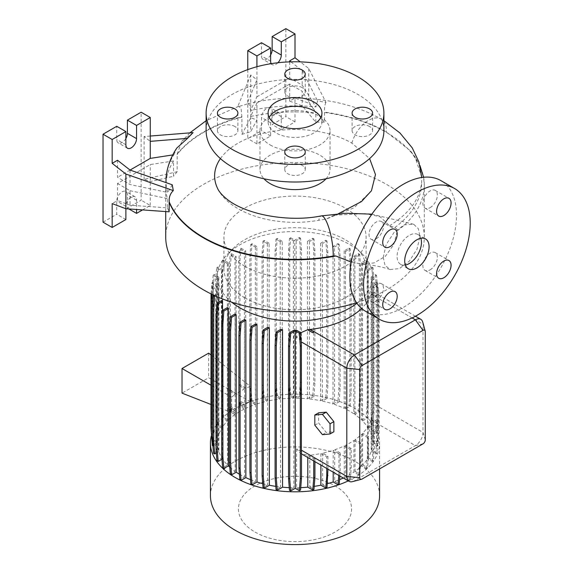 <?xml version="1.0" encoding="UTF-8"?>
<svg xmlns="http://www.w3.org/2000/svg" width="573" height="573" viewBox="0 0 573 573"><rect width="100%" height="100%" fill="white"/><g stroke="black" fill="none" stroke-linecap="round" stroke-linejoin="round"><path stroke-width="0.43" stroke-dasharray="2.87 2.15" d="M383.208 257.463L386.238 244.435L394.124 232.33L404.252 224.845L413.606 224.229L418.269 228.563L419.937 236.255L417.058 249.083L409.38 261.116L399.381 268.63L390.055 269.518L385.035 265.313L383.208 257.463M338.407 213.708L333.966 215.204L364.958 213.629L379.985 216.666L389.554 225.733L394.818 227.56L396.666 228.863L397.354 230.79L393.758 244.578L385.228 256.496L373.911 262.943L362.057 264.124L351.228 262.054M333.966 215.204L326.001 219.187L318.767 220.268A25.319 6.11 79.9 0 1 321.281 215.892M420.818 238.253A17.24 9.956 120 0 0 417.903 234.515A17.24 9.956 120 0 0 409.28 235.374A17.24 9.956 120 0 0 398.02 250.559A17.24 9.956 120 0 0 400.663 264.375A17.24 9.956 120 0 0 405.362 265.034M234.909 126.511A10.235 5.909 0 0 0 223.756 125.229A10.235 5.909 0 0 0 217.439 130.694A10.235 5.909 0 0 0 220.433 134.87A10.235 5.909 0 0 0 231.592 136.152A10.235 5.909 0 0 0 237.91 130.694A10.235 5.909 0 0 0 234.909 126.511M302.243 87.633A10.235 5.909 0 0 0 291.091 86.358A10.235 5.909 0 0 0 284.774 91.816A10.235 5.909 0 0 0 287.768 95.992A10.235 5.909 0 0 0 298.927 97.274A10.235 5.909 0 0 0 305.244 91.816A10.235 5.909 0 0 0 302.243 87.633M369.585 126.511A10.235 5.909 0 0 0 358.426 125.229A10.235 5.909 0 0 0 352.109 130.694A10.235 5.909 0 0 0 355.11 134.87A10.235 5.909 0 0 0 366.262 136.152A10.235 5.909 0 0 0 372.579 130.694A10.235 5.909 0 0 0 369.585 126.511M302.243 165.389A10.235 5.909 0 0 0 291.091 164.107A10.235 5.909 0 0 0 284.774 169.565A10.235 5.909 0 0 0 287.768 173.748A10.235 5.909 0 0 0 298.927 175.023A10.235 5.909 0 0 0 305.244 169.565A10.235 5.909 0 0 0 302.243 165.389M430.122 269.833A10.235 5.909 120 0 0 436.805 260.815A10.235 5.909 120 0 0 435.236 252.614A10.235 5.909 120 0 0 430.122 253.123A10.235 5.909 120 0 0 423.433 262.14A10.235 5.909 120 0 0 425.001 270.341A10.235 5.909 120 0 0 430.122 269.833M430.122 207.634A10.235 5.909 120 0 0 436.805 198.616A10.235 5.909 120 0 0 435.236 190.415A10.235 5.909 120 0 0 430.122 190.916A10.235 5.909 120 0 0 423.433 199.941A10.235 5.909 120 0 0 425.001 208.142A10.235 5.909 120 0 0 430.122 207.634M376.253 238.733A10.235 5.909 120 0 0 382.936 229.716A10.235 5.909 120 0 0 381.367 221.515A10.235 5.909 120 0 0 376.253 222.023A10.235 5.909 120 0 0 369.564 231.041A10.235 5.909 120 0 0 371.132 239.242A10.235 5.909 120 0 0 376.253 238.733M376.253 300.94A10.235 5.909 120 0 0 382.936 291.915A10.235 5.909 120 0 0 381.367 283.714A10.235 5.909 120 0 0 376.253 284.222A10.235 5.909 120 0 0 369.564 293.24A10.235 5.909 120 0 0 371.132 301.441A10.235 5.909 120 0 0 376.253 300.94M356.585 302.766A129.283 74.64 0 0 0 424.292 237.129A129.283 74.64 0 0 0 386.424 184.348A129.283 74.64 0 0 0 245.531 168.168A129.283 74.64 0 0 0 165.726 237.129M421.728 177.1L414.952 156.83L410.626 151.021L386.395 131.976A129.24 74.612 180 0 0 324.476 112.086L324.461 122.128L308.718 103.169L295.009 98.04L289.673 101.12L302.207 105.804L315.809 122.192L324.461 122.128M244.728 297.788A71.109 41.055 0 0 0 322.219 306.691A71.109 41.055 0 0 0 366.118 268.758A71.109 41.055 0 0 0 356.786 248.431A71.109 41.055 0 0 0 345.29 239.729A71.109 41.055 0 0 0 233.225 248.431A71.109 41.055 0 0 0 223.9 268.758A71.109 41.055 0 0 0 244.728 297.788M244.728 266.159A71.109 41.055 0 0 0 322.219 275.061A71.109 41.055 0 0 0 366.118 237.129A71.109 41.055 0 0 0 345.29 208.106A71.109 41.055 0 0 0 267.799 199.203A71.109 41.055 0 0 0 223.9 237.129A71.109 41.055 0 0 0 244.728 266.159M356.936 303.282A77.577 44.787 0 0 0 372.586 276.308A77.577 44.787 0 0 0 362.408 254.133A77.577 44.787 0 0 0 349.859 244.635A77.577 44.787 0 0 0 227.61 254.133A77.577 44.787 0 0 0 217.432 276.308A77.577 44.787 0 0 0 231.75 302.229M379.584 495.76A84.575 48.827 0 0 0 354.809 461.229A84.575 48.827 0 0 0 262.642 450.643A84.575 48.827 0 0 0 210.434 495.76M348.284 480.897A84.575 48.827 0 0 0 379.584 442.979A84.575 48.827 0 0 0 354.809 408.449A84.575 48.827 0 0 0 268.959 396.523A84.575 48.827 0 0 0 211.501 435.229M254.999 532.052A56.584 32.668 0 0 0 335.019 532.052A56.584 32.668 0 0 0 335.019 485.854A56.584 32.668 0 0 0 254.999 485.854A56.584 32.668 0 0 0 254.999 532.052M326.023 178.783A35.017 20.213 0 0 0 330.027 169.393A35.017 20.213 0 0 0 319.77 155.104A35.017 20.213 0 0 0 281.608 150.72A35.017 20.213 0 0 0 259.992 169.393A35.017 20.213 0 0 0 263.995 178.783M217.761 188.789A80.392 46.413 0 0 0 238.16 208.751A80.392 46.413 0 0 0 318.767 220.268M220.426 158.606A80.392 46.413 0 0 1 351.858 143.107L369.614 158.585M371.44 190.773L354.064 207.813L326.001 219.187M270.248 144.983A35.017 20.213 0 0 0 308.41 149.367A35.017 20.213 0 0 0 330.027 130.694A35.017 20.213 0 0 0 319.77 116.398A35.017 20.213 0 0 0 281.608 112.014A35.017 20.213 0 0 0 259.992 130.694A35.017 20.213 0 0 0 270.248 144.983M383.889 130.694A88.887 51.319 0 0 0 357.86 94.402A88.887 51.319 0 0 0 260.994 83.278A88.887 51.319 0 0 0 206.122 130.694M269.174 117.494A26.931 15.55 0 0 0 268.071 121.891A26.931 15.55 0 0 0 275.964 132.893A26.931 15.55 0 0 0 305.316 136.259A26.931 15.55 0 0 0 321.94 121.891A26.931 15.55 0 0 0 320.844 117.494M270.628 54.951A7.542 4.355 -60 0 1 266.825 58.998A7.542 4.355 -60 0 1 263.05 59.37A7.542 4.355 -60 0 1 261.489 55.918L261.489 42.724M277.898 62.743A7.542 4.355 -60 0 1 275.964 64.276A7.542 4.355 -60 0 1 272.189 64.649A7.542 4.355 -60 0 1 271.208 63.653M125.888 138.523A7.542 4.355 -60 0 1 122.078 142.57A7.542 4.355 -60 0 1 118.303 142.942A7.542 4.355 -60 0 1 116.742 139.49L116.742 126.289M365.481 311.239A75.414 43.541 120 0 0 403.184 307.508A75.414 43.541 120 0 0 452.455 241.047A75.414 43.541 120 0 0 440.895 180.617M353.813 413.763L358.476 411.07L359.421 398.056L359.421 265.535L358.476 253.61L353.813 256.303L353.813 413.763A77.577 44.787 0 0 0 349.859 411.307A77.577 44.787 0 0 0 345.469 408.957L350.175 406.243L348.978 405.555L349.924 392.534L349.924 260.013L348.978 248.088L344.165 250.867A77.577 44.787 180 0 1 345.469 251.497L345.469 408.957M239.407 474.208A77.577 44.787 0 0 0 240.151 474.645A77.577 44.787 0 0 0 244.549 476.994L239.843 479.708M244.549 319.533L244.549 476.994M250.494 479.658A77.577 44.787 0 0 0 255.494 481.521L250.859 484.192M255.494 324.053L255.494 481.521M262.742 483.705A77.577 44.787 0 0 0 267.605 484.88L263.043 487.508M267.605 327.412L267.605 484.88M275.792 486.37A77.577 44.787 0 0 0 280.519 486.978L276.043 489.557M280.519 329.511L280.519 486.978M289.25 487.644A77.577 44.787 0 0 0 293.82 487.759L289.465 490.273M293.82 330.299L293.82 487.759M296.621 330.292L296.621 337.554L301.104 340.14M300.574 332.82L296.621 337.554M310.151 329.439L313.983 331.896M371.576 292.71L376.898 295.969L371.576 292.71A77.577 44.787 180 0 1 371.218 293.885L371.096 294.257A77.577 44.787 180 0 1 361.606 308.489M371.576 418.311L371.576 450.17L376.884 453.236L377.829 441.31L377.829 421.921L371.576 418.311C372.364 413.899 372.694 408.9 372.572 403.306L372.572 295.109L372.378 291.356L371.576 292.896M371.576 450.17A77.577 44.787 0 0 0 372.579 443.66L376.934 446.181L378.13 445.486L379.075 433.56L379.075 301.04L378.13 288.026L373.567 285.39L373.567 442.85L377.7 440.465L376.504 439.77L377.449 426.756L377.449 294.236L376.504 282.31L372.565 284.58A77.577 44.787 180 0 1 372.586 285.512A77.577 44.787 180 0 1 372.579 286.199L372.579 443.66M372.565 284.58L372.565 442.048A77.577 44.787 0 0 0 371.526 435.602L376.533 432.715L375.336 432.021L376.275 419.006L376.275 286.486L375.336 274.56L371.161 276.974A77.577 44.787 180 0 1 371.526 278.141L371.526 435.602M371.161 276.974L371.161 434.434A77.577 44.787 0 0 0 368.138 428.031L373.052 425.195L371.856 424.507L372.801 411.493L372.801 278.972L371.856 267.047L367.501 269.561A77.577 44.787 180 0 1 368.138 270.571L368.138 428.031M367.501 269.561L367.501 427.021A77.577 44.787 0 0 0 362.537 420.933L367.379 418.14L366.183 417.452L367.128 404.438L367.128 271.917L366.183 259.992L361.663 262.599A77.577 44.787 180 0 1 362.537 263.473L362.537 420.933M361.663 262.599L361.663 420.059A77.577 44.787 0 0 0 354.902 414.515L359.672 411.758L358.476 411.07M353.813 256.303A77.577 44.787 180 0 1 354.902 257.048L354.902 414.515M367.587 427.129L367.587 458.801L372.142 461.43L373.338 460.742L374.284 448.817L374.284 429.614L373.087 430.309L367.587 427.129A77.577 44.787 0 0 1 362.637 433.245L362.637 464.918A77.577 44.787 0 0 0 367.587 458.801M344.165 250.867L344.165 408.327A77.577 44.787 0 0 0 334.525 404.438L339.159 401.759L337.963 401.071L338.908 388.05L338.908 255.529L337.963 243.604L333.006 246.469A77.577 44.787 180 0 1 334.525 246.97L334.525 404.438M333.006 246.469L333.006 403.929A77.577 44.787 0 0 0 322.413 401.079L326.968 398.443L325.772 397.755L326.717 384.734L326.717 252.213L325.772 240.288L320.658 243.246A77.577 44.787 180 0 1 322.413 243.611L322.413 401.079M320.658 243.246L320.658 400.706A77.577 44.787 0 0 0 309.499 398.98L313.968 396.394L312.772 395.707L313.718 382.685L313.718 250.165L312.772 238.239L307.465 241.305A77.577 44.787 180 0 1 309.499 241.512L309.499 398.98M307.465 241.305L307.465 398.772A77.577 44.787 0 0 0 296.198 398.192L300.553 395.678L299.357 394.983L300.302 381.969L300.302 249.448L299.357 237.523L294.794 240.159L294.794 397.619L290.654 395.234L289.458 395.929L288.513 382.907L288.513 250.387L289.458 238.461L293.397 240.739A77.577 44.787 180 0 1 296.198 240.732L296.198 398.192M293.397 240.739L293.397 398.199A77.577 44.787 0 0 0 282.238 398.801L277.232 395.907L276.036 396.602L275.09 383.588L275.09 251.067L276.036 239.142L280.211 241.548A77.577 44.787 180 0 1 282.238 241.34L282.238 398.801M280.211 241.548L280.211 399.009A77.577 44.787 0 0 0 269.131 400.756L264.217 397.92L263.021 398.607L262.076 385.593L262.076 253.073L263.021 241.147L267.376 243.661A77.577 44.787 180 0 1 269.131 243.289L269.131 400.756M267.376 243.661L267.376 401.121A77.577 44.787 0 0 0 256.833 403.986L251.991 401.193L250.795 401.888L249.849 388.866L249.849 256.346L250.795 244.42L255.314 247.035A77.577 44.787 180 0 1 256.833 246.526L256.833 403.986M255.314 247.035L255.314 404.495A77.577 44.787 0 0 0 245.71 408.399L240.939 405.641L239.743 406.336L239.435 402.117L240.631 401.429L245.71 403.843L245.71 408.399M245.71 388.315L239.994 384.44L239.994 260.106L240.939 248.181L239.743 248.868L244.406 251.561A77.577 44.787 180 0 1 245.71 250.931L245.71 388.315L250.301 386.352L250.301 401.766L245.71 403.843M244.406 251.561L244.406 388.938L238.798 385.128L238.798 260.794L239.743 248.868M236.09 393.751L230.439 389.919L230.439 265.593L231.385 253.667L230.188 254.355L234.994 257.134A77.577 44.787 180 0 1 236.09 256.382L236.09 393.751L244.406 388.938M234.994 257.134L234.994 394.518L229.243 390.614L229.243 266.28L230.188 254.355M234.994 410.039L234.994 414.594L230.188 411.815L229.88 407.604L234.994 410.039L231.614 412.56L231.614 397.139L234.994 394.518M234.994 414.594A77.577 44.787 0 0 0 228.255 420.159L223.62 417.488L222.424 418.175L221.479 405.161L221.479 272.641L222.424 260.715L227.374 263.573A77.577 44.787 180 0 1 228.255 262.699L228.255 420.159M227.374 263.573L227.374 421.033A77.577 44.787 0 0 0 222.431 427.157L217.876 424.521L216.68 425.216L215.734 412.195L215.734 279.674L216.68 267.749L221.794 270.707A77.577 44.787 180 0 1 222.431 269.69L222.431 427.157M221.794 270.707L221.794 428.167A77.577 44.787 0 0 0 218.8 434.606L214.323 432.028L213.127 432.715L212.189 419.701L212.189 287.18L213.127 275.255L218.442 278.32A77.577 44.787 180 0 1 218.8 277.146L218.8 434.606M218.442 278.32L218.442 435.781A77.577 44.787 0 0 0 217.439 442.292L213.084 439.778L211.888 440.465M213.07 294.866L213.514 288.72L217.446 286.443A77.577 44.787 180 0 1 217.432 285.512A77.577 44.787 180 0 1 217.439 284.831L217.439 442.292M217.446 286.443L217.446 443.91A77.577 44.787 0 0 0 218.492 450.349L213.485 453.236M215.505 295.99L218.857 294.056A77.577 44.787 180 0 1 218.492 292.889L218.492 450.349M218.857 294.056L218.857 297.451M218.857 302.2L218.857 451.517A77.577 44.787 0 0 0 221.88 457.92L216.966 460.756M221.88 300.453L221.88 457.92M222.517 311.991L222.517 458.93A77.577 44.787 0 0 0 227.474 465.018L222.639 467.812M227.474 307.558L227.474 465.018M229.794 467.231A77.577 44.787 0 0 0 235.109 471.443L230.346 474.193M235.109 313.975L235.109 471.443M314.928 461.637L314.928 458.228L310.151 455.234A77.577 44.787 0 0 0 320.887 453.53L320.887 465.083M309.807 455.27L309.807 486.943A77.577 44.787 0 0 0 314.219 486.37M361.764 434.126L361.764 465.792L366.398 468.47L367.594 467.776L368.539 455.85L368.539 436.655L367.343 437.342L361.764 434.126A77.577 44.787 0 0 1 355.024 439.692L355.024 471.357A77.577 44.787 0 0 0 361.764 465.792M301.498 451.646L296.621 448.824L300.66 453.401L307.78 455.334L307.78 457.512M296.621 448.824L296.621 487.752A77.577 44.787 0 0 0 300.746 487.644M327.942 469.151L327.942 456.223L322.635 453.157A77.577 44.787 0 0 0 333.185 450.299L333.185 472.181M322.635 453.157L322.635 484.83A77.577 44.787 0 0 0 327.283 483.705M344.309 445.887L344.309 477.56L349.079 480.31L350.275 479.622L351.22 467.697L351.22 448.494L350.024 449.189L344.309 445.887A77.577 44.787 0 0 1 334.696 449.791L334.696 481.456A77.577 44.787 0 0 0 339.567 479.637M343.306 478.025A77.577 44.787 0 0 0 344.309 477.56M239.435 402.117L244.406 404.488L236.09 409.301L236.09 413.842L231.385 411.128L230.188 411.815M244.406 404.488L244.406 409.029A77.577 44.787 0 0 0 236.09 413.842M351.22 448.494L345.605 445.257A77.577 44.787 0 0 0 353.928 440.444L353.928 472.109L358.634 474.824L359.83 474.136L360.775 462.21L360.775 443.008L359.579 443.703L353.928 440.444M345.605 445.257L345.605 476.922A77.577 44.787 0 0 0 353.928 472.109M374.284 429.614L368.224 426.119A77.577 44.787 0 0 0 371.096 420.045L371.218 451.345L375.687 453.923L376.884 453.236M368.224 426.119L368.224 457.784A77.577 44.787 0 0 0 371.218 451.345M318.624 412.825L318.624 422.981L326.245 432.457L333.858 431.777M375.687 296.477L371.218 293.885L375.687 296.477L376.898 295.969M422.724 322.055A10.772 6.217 -60 0 1 422.996 324.218L422.996 432.422A10.772 6.217 -60 0 1 415.375 445.615L354.429 480.804A10.772 6.217 -60 0 1 352.416 481.649M314.928 458.228A10.772 6.217 -60 0 1 313.732 458.772L307.78 455.334M377.829 421.921A10.772 6.217 -60 0 1 376.633 422.788L371.218 419.665M327.942 456.223L326.746 456.91L320.887 453.53M338.765 475.404L338.965 472.832L340.161 472.145L340.161 452.942L338.965 453.637L333.185 450.299M340.161 452.942L334.696 449.791M360.775 443.008L355.024 439.692M368.539 436.655L362.637 433.245M229.88 407.604L231.077 406.916L236.09 409.301M210.943 404.466L231.614 412.56M250.301 401.766L208.694 377.75L182.028 393.142M210.943 354.916L250.301 386.352M231.614 397.139L210.943 385.206M230.439 389.919L229.243 390.614M239.994 384.44L238.798 385.128M193.065 132.614L181.827 141.295L177.186 154.065L177.129 171.742L144.102 179.306L150.262 181.612L173.562 176.269L173.562 160.956L150.262 164.558L117.508 183.475L117.508 200.521L112.172 203.601M177.129 171.742L173.562 176.269M173.562 160.956A129.283 74.64 0 0 0 165.726 186.547A129.283 74.64 0 0 0 167.409 198.559L167.409 207.87L130.035 205.206L117.508 200.521M167.409 207.87L169.121 211.809M117.508 183.475L130.035 190.709L130.035 205.206M117.508 160.261L117.508 177.315L130.035 184.549L167.71 192.464A129.004 74.476 0 0 1 166.063 182.622M130.035 170.045L130.035 184.549M103.033 222.181L116.742 214.259L116.742 201.066A7.542 4.355 -60 0 1 120.036 193.473A7.542 4.355 -60 0 1 125.845 191.454A7.542 4.355 -60 0 1 127.407 194.906L127.407 208.099L141.123 200.185L141.123 112.215M142.555 209.919L150.262 205.463L141.123 200.185M128.853 208.937L127.407 208.099M125.888 208.73L125.888 206.344A7.542 4.355 -60 0 1 129.176 198.752A7.542 4.355 -60 0 1 134.992 196.732A7.542 4.355 -60 0 1 136.553 200.185L136.553 209.489M125.888 219.538L116.742 214.259M150.262 136.045L144.102 136.539L150.262 141.352M144.102 136.539L144.102 179.306M150.262 205.463L150.262 164.558M130.071 170.059L117.508 177.315M130.035 190.709L167.409 198.559M172.767 154.918L173.898 154.746A129.004 74.476 0 0 0 166.743 172.459M173.898 154.746L176.785 148.056M172.237 184.778L167.71 192.464M241.913 134.34L250.673 131.747L256.919 120.036L250.759 117.73L241.913 134.34L241.913 117.128L241.083 108.311L238.655 106.306L237.637 106.879L246.927 104.078L256.919 79.776L256.919 96.823L250.587 110.467A129.004 74.476 180 0 1 315.916 106.9L317.571 100.869L325.98 102.445L308.718 68.488L300.245 61.87M289.673 61.877L289.673 77.914L302.207 85.148L315.916 106.9M290.926 61.834L302.207 70.644L302.207 85.148M289.673 101.12L289.673 84.066L302.207 91.3L302.207 105.804M247.772 69.627L247.772 138.609L261.489 130.694L261.489 117.494A7.542 4.355 -60 0 1 264.783 109.909A7.542 4.355 -60 0 1 270.592 107.889A7.542 4.355 -60 0 1 272.154 111.341L272.154 124.534L285.87 116.62L285.87 28.65M289.673 84.066L256.919 102.982L256.919 143.887L270.628 135.973L270.628 122.772A7.542 4.355 -60 0 1 273.923 115.187A7.542 4.355 -60 0 1 279.731 113.168A7.542 4.355 -60 0 1 281.293 116.62L281.293 129.813L295.009 121.899L295.009 98.04M295.009 121.899L285.87 116.62M308.718 68.488L308.718 103.169M281.293 129.813L272.154 124.534M270.628 135.973L261.489 130.694M256.919 143.887L247.772 138.609M256.919 102.982L250.673 116.434A129.283 74.64 180 0 1 315.809 112.881L302.207 91.3M289.673 77.914L256.919 96.823M256.919 66.733L256.919 79.776L250.759 74.963L250.759 117.73M250.759 74.963L237.637 106.879M250.673 116.434L250.673 131.747M250.587 110.467C250.086 105.017 248.868 102.882 246.927 104.078L247.493 103.842C274.531 97.26 302.028 96.371 329.984 101.17C349.093 104.558 366.161 110.532 381.181 119.098A25.319 14.619 -60 0 1 386.424 130.694A25.319 14.619 -60 0 1 386.395 131.976M315.809 122.192L315.809 112.881M302.207 70.644L317.571 100.869M325.98 102.445C324.877 104.257 324.375 107.473 324.476 112.086M389.554 225.733C409.179 213.564 419.866 199.175 421.621 182.565L421.742 177.487M368.224 457.784L373.338 460.742M362.637 464.918L367.594 467.776M355.024 471.357L359.83 474.136M345.605 476.922L350.275 479.622M334.696 481.456L339.216 484.07M322.635 484.83L326.997 487.344M309.807 486.943L313.983 489.349M296.621 487.752L300.553 490.03M222.517 458.93L221.959 459.252M218.857 451.517L216.343 452.971M217.446 443.91L213.514 446.181L212.569 434.255L212.569 308.439M212.898 445.823L213.514 446.181M211.924 440.487L216.451 443.101L212.318 445.486M218.442 435.781L213.127 432.715M221.794 428.167L216.68 425.216M227.374 421.033L222.424 418.175M244.406 409.029L239.743 406.336M255.314 404.495L250.795 401.888M267.376 401.121L263.021 398.607M280.211 399.009L276.036 396.602M293.397 398.199L289.458 395.929M294.794 397.619L299.357 394.983M307.465 398.772L312.772 395.707M320.658 400.706L325.772 397.755M333.006 403.929L337.963 401.071M344.165 408.327L348.978 405.555M361.663 420.059L366.183 417.452M367.501 427.021L371.856 424.507M371.161 434.434L375.336 432.021M372.565 442.048L376.504 439.77M373.567 442.85L378.13 445.486M177.186 154.065A129.24 74.612 180 0 1 241.892 116.713M322.434 434.656L326.245 432.457M314.813 425.18L318.624 422.981M208.694 353.118L208.694 377.75M231.385 253.667L236.09 256.382M230.439 265.593L229.243 266.28M240.939 248.181L245.71 250.931M239.994 260.106L238.798 260.794M231.385 411.128L231.077 406.916M240.939 405.641L240.631 401.429M338.965 472.832L338.965 453.637M339.853 476.034L340.161 472.145M358.634 474.824L359.579 462.898L359.579 443.703M359.579 462.898L360.775 462.21M349.079 480.31L350.024 468.385L350.024 449.189M350.024 468.385L351.22 467.697M366.398 468.47L367.343 456.545L367.343 437.342M367.343 456.545L368.539 455.85M326.746 468.463L326.746 456.91M372.142 461.43L373.087 449.504L373.087 430.309M373.087 449.504L374.284 448.817M375.687 453.923L376.633 441.998L376.633 422.788M376.633 441.998L377.829 441.31M313.732 460.943L313.732 458.772M375.687 296.463L376.884 295.768M376.934 446.181L377.879 434.255L377.879 301.735L376.934 288.713L372.579 286.199M377.7 440.465L378.646 427.451L377.449 426.756M378.646 427.451L378.646 294.93L377.449 294.236M378.646 294.93L377.7 283.005L376.504 282.31M376.934 288.713L378.13 288.026M377.7 283.005L373.567 285.39M377.879 434.255L379.075 433.56M377.879 301.735L379.075 301.04M213.084 439.778L212.139 426.756L212.139 294.236L213.084 282.31L217.439 284.831M216.451 443.101L216.451 285.641L211.888 283.005L211.022 293.877M211.523 435.451L211.373 433.389M212.139 426.756L210.943 427.451M212.139 294.236L210.943 294.93M213.084 282.31L211.888 283.005M211.86 294.293L212.318 288.026L216.451 285.641M212.318 288.026L213.514 288.72M223.62 417.488L222.675 404.466L222.675 271.946L223.62 260.02L228.255 262.699M222.675 404.466L221.479 405.161M222.675 271.946L221.479 272.641M223.62 260.02L222.424 260.715M264.217 397.92L263.272 384.898L263.272 252.378L264.217 240.452L269.131 243.289M263.272 384.898L262.076 385.593M263.272 252.378L262.076 253.073M264.217 240.452L263.021 241.147M313.968 396.394L314.914 383.38L314.914 250.859L313.968 238.934L309.499 241.512M314.914 383.38L313.718 382.685M314.914 250.859L313.718 250.165M313.968 238.934L312.772 238.239M359.672 411.758L360.618 398.744L360.618 266.223L359.672 254.297L354.902 257.048M360.618 398.744L359.421 398.056M360.618 266.223L359.421 265.535M359.672 254.297L358.476 253.61M300.553 395.678L301.498 382.664L301.498 250.143L300.553 238.218L296.198 240.732M290.654 395.234L289.709 382.22L288.513 382.907M289.709 382.22L289.709 249.699L288.513 250.387M289.709 249.699L290.654 237.774L289.458 238.461M300.553 238.218L299.357 237.523M290.654 237.774L294.794 240.159M301.498 382.664L300.302 381.969M301.498 250.143L300.302 249.448M339.159 401.759L340.104 388.745L340.104 256.224L339.159 244.299L334.525 246.97M340.104 388.745L338.908 388.05M340.104 256.224L338.908 255.529M339.159 244.299L337.963 243.604M373.052 425.195L373.997 412.18L373.997 279.66L373.052 267.734L368.138 270.571M373.997 412.18L372.801 411.493M373.997 279.66L372.801 278.972M373.052 267.734L371.856 267.047M214.173 295.382L218.492 292.889M277.232 395.907L276.286 382.893L276.286 250.372L277.232 238.447L282.238 241.34M276.286 382.893L275.09 383.588M276.286 250.372L275.09 251.067M277.232 238.447L276.036 239.142M326.968 398.443L327.914 385.428L327.914 252.908L326.968 240.982L322.413 243.611M327.914 385.428L326.717 384.734M327.914 252.908L326.717 252.213M326.968 240.982L325.772 240.288M367.379 418.14L368.324 405.125L368.324 272.605L367.379 260.679L362.537 263.473M368.324 405.125L367.128 404.438M368.324 272.605L367.128 271.917M367.379 260.679L366.183 259.992M214.323 432.028L213.385 419.013L213.385 286.493L214.323 274.567L218.8 277.146M213.385 419.013L212.189 419.701M213.385 286.493L212.189 287.18M214.323 274.567L213.127 275.255M217.876 424.521L216.931 411.507L216.931 278.987L217.876 267.061L222.431 269.69M216.931 411.507L215.734 412.195M216.931 278.987L215.734 279.674M217.876 267.061L216.68 267.749M251.991 401.193L251.046 388.179L251.046 255.658L251.991 243.733L256.833 246.526M251.046 388.179L249.849 388.866M251.046 255.658L249.849 256.346M251.991 243.733L250.795 244.42M376.533 432.715L377.471 419.701L377.471 287.18L376.533 275.255L371.526 278.141M377.471 419.701L376.275 419.006M377.471 287.18L376.275 286.486M376.533 275.255L375.336 274.56M350.175 406.243L351.113 393.228L351.113 260.708L350.175 248.782L345.469 251.497M351.113 393.228L349.924 392.534M351.113 260.708L349.924 260.013M350.175 248.782L348.978 248.088M397.354 230.79A129.283 74.64 0 0 0 424.292 185.186A129.283 74.64 0 0 0 386.424 132.406A129.283 74.64 0 0 0 324.461 112.501M270.628 61.196L261.489 55.918M125.888 144.768L116.742 139.49M412.116 317.936L371.096 294.257M425.281 331.695L422.996 324.218L372.572 295.109M362.05 479.042L354.429 480.804L310.151 455.234M425.281 439.899L422.996 432.422L372.572 403.306M422.996 443.853L415.375 445.615L371.096 420.045M136.553 200.185L127.407 194.906M125.888 206.344L116.742 201.066M281.293 116.62L272.154 111.341M270.628 122.772L261.489 117.494M394.818 227.56A126.612 73.1 0 0 0 421.621 182.565M351.858 143.107A25.319 14.619 -60 0 1 352.56 140.901A25.319 14.619 -60 0 1 354.751 135.772A25.319 14.619 -60 0 1 357.23 131.511A25.319 14.619 -60 0 1 360.131 127.614A25.319 14.619 -60 0 1 363.225 124.341A25.319 14.619 -60 0 1 381.181 119.098L383.889 120.717M241.913 117.128A129.283 74.64 0 0 0 177.129 154.531M413.606 224.229L371.863 214.173M417.903 234.515L425.517 238.92M217.439 130.694L217.439 113.096M284.774 91.816L284.774 74.218M352.109 130.694L352.109 113.096M284.774 169.565L284.774 151.974M435.236 252.614L448.953 260.529M435.236 190.415L448.953 198.33M381.367 221.515L395.084 229.429M381.367 283.714L395.084 291.636M424.292 237.129L424.292 185.186L423.597 177.258M366.118 268.758L366.118 237.129M356.786 248.431L362.408 254.133M379.584 468.915L379.584 442.979M330.027 169.393L330.027 130.694M268.071 121.891L268.071 113.096M272.189 64.649L263.05 59.37M127.45 148.221L118.303 142.942M372.586 285.512L372.586 276.308M217.432 285.512L217.432 276.308M415.461 316.232L372.378 291.356M301.498 453.888L300.66 453.401M134.992 196.732L125.845 191.454M279.731 113.168L270.592 107.889M321.94 121.891L321.94 113.096M259.992 169.393L259.992 130.694M233.225 248.431L227.61 254.133M223.9 268.758L223.9 237.129M410.626 151.021L419.93 165.49M165.726 211.566L165.726 186.547M238.655 106.306L206.122 120.71M189.871 132.872L181.827 141.295M390.055 269.518C381.554 266.689 372.221 264.891 362.057 264.124M371.132 301.441L384.848 309.363M371.132 239.242L384.848 247.156M425.001 208.142L438.717 216.057M425.001 270.341L438.717 278.256M305.244 169.565L305.244 151.974M372.579 130.694L372.579 113.096M305.244 91.816L305.244 74.218M237.91 130.694L237.91 113.096M400.663 264.375L408.284 268.773"/><path stroke-width="0.86" d="M416.9 267.92A17.24 9.956 120 0 0 428.16 252.729A17.24 9.956 120 0 0 425.517 238.92A17.24 9.956 120 0 0 416.9 239.772A17.24 9.956 120 0 0 405.641 254.964A17.24 9.956 120 0 0 408.284 268.773A17.24 9.956 120 0 0 416.9 267.92M405.362 265.034A17.24 9.956 120 0 0 409.28 263.523A17.24 9.956 120 0 0 420.818 238.253M234.909 108.92A10.235 5.909 0 0 0 223.756 107.638A10.235 5.909 0 0 0 217.439 113.096A10.235 5.909 0 0 0 220.433 117.279A10.235 5.909 0 0 0 231.592 118.554A10.235 5.909 0 0 0 237.91 113.096A10.235 5.909 0 0 0 234.909 108.92M302.243 70.042A10.235 5.909 0 0 0 291.091 68.76A10.235 5.909 0 0 0 284.774 74.218A10.235 5.909 0 0 0 287.768 78.401A10.235 5.909 0 0 0 298.927 79.683A10.235 5.909 0 0 0 305.244 74.218A10.235 5.909 0 0 0 302.243 70.042M369.585 108.92A10.235 5.909 0 0 0 358.426 107.638A10.235 5.909 0 0 0 352.109 113.096A10.235 5.909 0 0 0 355.11 117.279A10.235 5.909 0 0 0 366.262 118.554A10.235 5.909 0 0 0 372.579 113.096A10.235 5.909 0 0 0 369.585 108.92M302.243 147.798A10.235 5.909 0 0 0 291.091 146.516A10.235 5.909 0 0 0 284.774 151.974A10.235 5.909 0 0 0 287.768 156.15A10.235 5.909 0 0 0 298.927 157.432A10.235 5.909 0 0 0 305.244 151.974A10.235 5.909 0 0 0 302.243 147.798M443.831 277.755A10.235 5.909 120 0 0 450.521 268.73A10.235 5.909 120 0 0 448.953 260.529A10.235 5.909 120 0 0 443.831 261.037A10.235 5.909 120 0 0 437.149 270.055A10.235 5.909 120 0 0 438.717 278.256A10.235 5.909 120 0 0 443.831 277.755M443.831 215.548A10.235 5.909 120 0 0 450.521 206.531A10.235 5.909 120 0 0 448.953 198.33A10.235 5.909 120 0 0 443.831 198.838A10.235 5.909 120 0 0 437.149 207.856A10.235 5.909 120 0 0 438.717 216.057A10.235 5.909 120 0 0 443.831 215.548M389.962 246.648A10.235 5.909 120 0 0 396.652 237.63A10.235 5.909 120 0 0 395.084 229.429A10.235 5.909 120 0 0 389.962 229.938A10.235 5.909 120 0 0 383.28 238.955A10.235 5.909 120 0 0 384.848 247.156A10.235 5.909 120 0 0 389.962 246.648M389.962 308.854A10.235 5.909 120 0 0 396.652 299.837A10.235 5.909 120 0 0 395.084 291.636A10.235 5.909 120 0 0 389.962 292.137A10.235 5.909 120 0 0 383.28 301.162A10.235 5.909 120 0 0 384.848 309.363A10.235 5.909 120 0 0 389.962 308.854M351.228 262.054L335.835 256.002L333.207 256.016A129.24 74.612 180 0 1 203.623 237.494A129.24 74.612 180 0 1 169.178 201.746C168.892 197.262 170.26 193.545 173.297 190.594L125.888 174.049L125.888 208.73L169.121 211.809L169.178 201.746M165.726 211.566L165.726 237.129A129.283 74.64 0 0 0 203.587 289.909A129.283 74.64 0 0 0 356.585 302.766M231.75 302.229A77.577 44.787 0 0 0 240.151 307.973A77.577 44.787 0 0 0 356.936 303.282M211.501 435.229A84.575 48.827 0 0 0 210.434 442.979L210.434 495.76A84.575 48.827 0 0 0 235.202 530.283A84.575 48.827 0 0 0 327.376 540.869A84.575 48.827 0 0 0 379.584 495.76L379.584 468.915M210.434 442.979A84.575 48.827 0 0 0 235.202 477.502A84.575 48.827 0 0 0 348.284 480.897M263.995 178.783A35.017 20.213 0 0 0 270.248 183.689A35.017 20.213 0 0 0 326.023 178.783M369.614 158.585L375.48 174.579L371.44 190.773L361.477 201.56L338.407 213.708M206.122 113.096L206.122 130.694A88.887 51.319 0 0 0 232.158 166.979A88.887 51.319 0 0 0 329.024 178.103A88.887 51.319 0 0 0 383.889 130.694L383.889 113.096A88.887 51.319 0 0 0 357.86 76.811A88.887 51.319 0 0 0 260.994 65.687A88.887 51.319 0 0 0 206.122 113.096A88.887 51.319 0 0 0 232.158 149.381A88.887 51.319 0 0 0 329.024 160.504A88.887 51.319 0 0 0 383.889 113.096M314.054 102.101A26.931 15.55 0 0 0 284.702 98.728A26.931 15.55 0 0 0 268.071 113.096A26.931 15.55 0 0 0 275.964 124.09A26.931 15.55 0 0 0 305.316 127.464A26.931 15.55 0 0 0 321.94 113.096A26.931 15.55 0 0 0 314.054 102.101M320.844 117.494A26.931 15.55 0 0 0 314.054 110.897A26.931 15.55 0 0 0 269.174 117.494M271.208 63.653A7.542 4.355 -60 0 1 270.628 61.196L270.628 48.003L256.919 55.918L247.772 50.639L247.772 69.627M172.767 154.918L150.262 158.399L150.262 117.494L136.553 125.415L136.553 138.609A7.542 4.355 -60 0 1 131.217 147.848A7.542 4.355 -60 0 1 127.45 148.221A7.542 4.355 -60 0 1 125.888 144.768L125.888 131.568L112.172 139.49L112.172 163.341L125.888 174.049M454.604 188.531L440.895 180.617A75.414 43.541 120 0 0 403.184 184.348A75.414 43.541 120 0 0 353.921 250.809A75.414 43.541 120 0 0 365.481 311.239L379.19 319.154A75.414 43.541 120 0 0 416.9 315.422A75.414 43.541 120 0 0 466.164 248.961A75.414 43.541 120 0 0 454.604 188.531A75.414 43.541 120 0 0 416.9 192.27A75.414 43.541 120 0 0 367.63 258.724A75.414 43.541 120 0 0 379.19 319.154M245.846 320.164A77.577 44.787 180 0 1 244.549 319.533L239.843 322.248L241.04 322.936L245.846 320.164L245.846 477.624A77.577 44.787 0 0 0 250.494 479.658M257.005 324.562A77.577 44.787 180 0 1 255.494 324.053L250.859 326.732L252.056 327.419L257.005 324.562L257.005 482.022A77.577 44.787 0 0 0 262.742 483.705M269.36 327.785A77.577 44.787 180 0 1 267.605 327.412L263.043 330.048L264.239 330.736L269.36 327.785L269.36 485.245A77.577 44.787 0 0 0 275.792 486.37M282.546 329.719A77.577 44.787 180 0 1 280.519 329.511L276.043 332.096L277.239 332.784L282.546 329.719L282.546 487.186A77.577 44.787 0 0 0 289.25 487.644M296.621 330.292A77.577 44.787 180 0 1 293.82 330.299L289.465 332.813L290.661 333.507L295.224 330.865L295.224 488.332L299.357 490.717L300.553 490.03L301.498 478.104L301.498 451.646A10.772 6.217 -60 0 1 301.384 450.177L301.384 345.648L300.553 332.562L296.621 330.292M361.606 308.489A77.577 44.787 180 0 1 310.151 329.439L309.807 329.482A77.577 44.787 180 0 1 307.78 329.69L300.574 332.82M218.857 297.451L218.857 302.2M222.517 301.462A77.577 44.787 180 0 1 221.88 300.453L216.966 303.296L218.163 303.984L222.517 301.462L222.517 311.991M228.355 308.432A77.577 44.787 180 0 1 227.474 307.558L222.639 310.351L223.835 311.039L228.355 308.432L228.355 465.892A77.577 44.787 0 0 0 229.794 467.231M236.205 314.727A77.577 44.787 180 0 1 235.109 313.975L230.346 316.733L231.542 317.421L236.205 314.727L236.205 472.188A77.577 44.787 0 0 0 239.407 474.208M320.887 465.083L320.887 485.195L325.801 488.038L326.997 487.344L327.942 469.151M314.219 486.37A77.577 44.787 0 0 0 320.887 485.195M307.78 457.512L307.78 487.15L312.786 490.044L313.983 489.349L314.928 477.424L314.928 461.637M300.746 487.644A77.577 44.787 0 0 0 307.78 487.15M327.283 483.705A77.577 44.787 0 0 0 333.185 481.965L338.02 484.758L339.216 484.07L339.853 476.034M333.185 472.181L333.185 481.965M339.567 479.637A77.577 44.787 0 0 0 343.306 478.025M326.245 412.145L318.624 412.825L314.813 415.024L314.813 425.18L322.434 434.656L330.055 433.976L333.858 431.777L333.858 421.621L326.245 412.145L322.434 414.343L314.813 415.024M361.448 479.293L352.416 481.649A10.772 6.217 -60 0 1 349.043 481.334A10.772 6.217 -60 0 1 346.815 476.399L346.815 368.203A10.772 6.217 -60 0 1 354.429 355.009L415.375 319.82A10.772 6.217 -60 0 1 420.761 319.29A10.772 6.217 -60 0 1 422.724 322.055L425.195 331.051A3.23 1.862 120 0 0 422.996 330.377L362.05 365.567A3.23 1.862 120 0 0 359.765 369.521L359.765 477.724A3.23 1.862 120 0 0 361.448 479.293A3.23 1.862 120 0 0 362.05 479.042L422.996 443.853A3.23 1.862 120 0 0 425.281 439.899L425.281 331.695A3.23 1.862 120 0 0 425.195 331.051M307.78 329.84L312.794 332.734L313.983 331.889L309.807 329.482M210.943 354.916L208.694 353.118L182.028 368.511L182.028 393.142L210.943 404.466M210.943 385.206L182.028 368.511M112.172 227.452L112.172 203.601L125.888 208.73L125.888 219.538L112.172 227.452L103.033 222.181L103.033 134.211L116.742 126.289L125.888 131.568M173.297 190.594L172.237 184.778L130.035 170.045L117.508 160.261L112.172 163.341M150.262 117.494L141.123 112.215L127.407 120.137L127.407 133.33A7.542 4.355 -60 0 1 125.888 138.523M136.553 209.489L136.553 213.378L142.555 209.919M136.553 213.378L128.853 208.937M112.172 139.49L103.033 134.211M136.553 125.415L127.407 120.137M150.262 158.399L130.071 170.059M150.262 141.352L187.543 138.358L176.785 148.056C171.764 155.598 168.412 163.728 166.743 172.459A129.004 74.476 0 0 0 166.063 182.622M187.543 138.358L193.065 132.614L150.262 136.045M290.926 61.834L289.673 60.86L289.673 61.877M300.245 61.87L295.009 57.78L295.009 33.929L285.87 28.65L272.154 36.565L272.154 49.765A7.542 4.355 -60 0 1 270.628 54.951M270.628 48.003L261.489 42.724L247.772 50.639M295.009 33.929L281.293 41.843L281.293 55.037A7.542 4.355 -60 0 1 277.898 62.743M281.293 41.843L272.154 36.565M256.919 55.918L256.919 66.733M289.673 60.86L295.009 57.78M220.426 158.606A80.392 46.413 0 0 0 217.761 188.789C219.015 191.618 221.909 194.942 226.457 198.774C245.086 214.567 289.007 222.632 321.281 215.892A25.319 6.11 79.9 0 1 329.103 228.641A25.319 6.11 79.9 0 1 333.221 254.777A25.319 6.11 79.9 0 1 333.207 256.016M295.224 488.332L290.661 490.968L289.716 479.042L289.716 346.522L290.661 333.507M289.465 332.813L288.52 345.827L288.52 478.348L289.465 490.273L290.661 490.968M282.546 487.186L277.239 490.244L276.293 478.326L276.293 345.798L277.239 332.784M276.043 332.096L275.097 345.111L275.097 477.631L276.043 489.557L277.239 490.244M269.36 485.245L264.239 488.196L263.301 476.278L263.301 343.757L264.239 330.736M263.043 330.048L262.105 343.062L262.105 475.583L263.043 487.508L264.239 488.196M257.005 482.022L252.056 484.887L251.11 472.961L251.11 340.441L252.056 327.419M250.859 326.732L249.914 339.746L249.914 472.267L250.859 484.192L252.056 484.887M245.846 477.624L241.04 480.396L240.094 468.478L240.094 335.957L241.04 322.936M239.843 322.248L238.898 335.262L238.898 467.783L239.843 479.708L241.04 480.396M236.205 472.188L231.542 474.881L230.597 462.955L230.597 330.435L231.542 317.421M230.346 316.733L229.401 329.747L229.401 462.268L230.346 474.193L231.542 474.881M228.355 465.892L223.835 468.499L222.89 456.574L222.89 324.053L223.835 311.039M222.639 310.351L221.694 323.365L221.694 455.886L222.639 467.812L223.835 468.499M221.959 459.252L218.163 461.444L217.217 449.519L217.217 316.998L218.163 303.984M216.966 303.296L216.021 316.31L216.021 448.831L216.966 460.756L218.163 461.444M216.343 452.971L214.682 453.931L213.736 442.005L213.736 309.484L214.682 296.47L215.505 295.99M214.173 295.382L213.485 295.775L212.54 308.79L212.54 441.31L213.485 453.236L214.682 453.931M212.54 434.241L211.373 433.56L212.318 445.486L212.898 445.823M211.924 440.487L211.523 435.451M421.742 177.487L418.899 161.987L412.231 147.87L399.933 132.957L383.889 120.717M330.055 433.976L330.055 423.819L333.858 421.621M330.055 423.819L322.434 414.343M338.02 484.758L338.765 475.404M325.801 488.038L326.746 476.113L326.746 468.463M326.746 476.113L327.942 475.418M288.52 478.348L289.716 479.042M288.52 345.827L289.716 346.522M299.357 490.717L300.302 478.792L300.302 346.271L299.357 333.257L295.224 330.865M299.357 333.257L300.553 332.562M300.302 478.792L301.498 478.104M300.302 346.271L301.384 345.648M312.786 490.044L313.732 478.118L313.732 460.943M313.732 478.118L314.928 477.424M312.794 332.734L307.78 329.69M312.786 332.576L313.983 331.889M262.105 475.583L263.301 476.278M262.105 343.062L263.301 343.757M221.694 455.886L222.89 456.574M221.694 323.365L222.89 324.053M212.569 308.439L213.07 294.866M211.373 433.389L210.943 427.451L211.022 293.877M211.373 433.56L211.373 301.04L212.569 301.735M211.373 301.04L211.86 294.293M229.401 462.268L230.597 462.955M229.401 329.747L230.597 330.435M275.097 477.631L276.293 478.326M275.097 345.111L276.293 345.798M238.898 467.783L240.094 468.478M238.898 335.262L240.094 335.957M212.54 441.31L213.736 442.005M212.54 308.79L213.736 309.484M213.485 295.775L214.682 296.47M249.914 472.267L251.11 472.961M249.914 339.746L251.11 340.441M216.021 448.831L217.217 449.519M216.021 316.31L217.217 316.998M169.121 202.183A129.283 74.64 0 0 0 203.587 237.96A129.283 74.64 0 0 0 335.835 256.002M359.765 477.724L346.815 476.399L301.384 450.177M359.765 369.521L346.815 368.203L301.104 341.816M422.996 330.377L415.375 319.82L412.116 317.936M362.05 365.567L354.429 355.009L310.151 329.439M136.553 138.609L127.407 133.33M281.293 55.037L272.154 49.765M371.863 214.173L346.429 213.256L321.281 215.892M420.761 319.29L415.461 316.232M349.043 481.334L301.498 453.888M419.93 165.49L423.597 177.258M206.122 120.71L189.871 132.872"/></g></svg>
